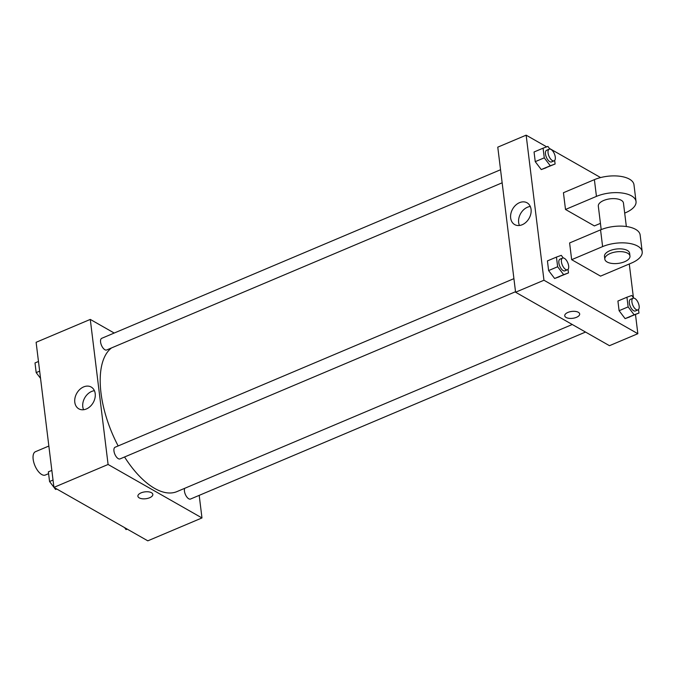 <?xml version="1.0" encoding="UTF-8"?>
<svg xmlns="http://www.w3.org/2000/svg" width="676" height="676" viewBox="0 0 676 676"><rect width="100%" height="100%" fill="white"/><g stroke="black" fill="none" stroke-linecap="round" stroke-linejoin="round"><path stroke-width="1.01" d="M48.849 446.042L35.448 451.703A12.667 5.915 67.1 0 0 33.8 462.435A12.667 5.915 67.1 0 0 41.751 474.535A12.667 5.915 67.1 0 0 45.317 475.042L48.596 473.656M199.2 495.364L201.972 517.943L147.807 540.834L53.928 487.379L36.115 342.301L90.28 319.41L114.21 333.04M124.553 456.984A79.168 36.986 67.1 0 0 154.686 488.418A79.168 36.986 67.1 0 0 176.951 491.596L572.259 324.497M111.557 347.912A79.168 36.986 67.1 0 0 118.156 445.94M201.972 517.943L108.092 464.48L90.28 319.41M500.553 169.735L101.73 338.313A6.337 2.958 67.1 0 0 100.901 343.678A6.337 2.958 67.1 0 0 104.881 349.729A6.337 2.958 67.1 0 0 106.664 349.982L502.15 182.807M184.7 488.325A6.337 2.958 67.1 0 0 185.173 493.962A6.337 2.958 67.1 0 0 188.739 498.778A6.337 2.958 67.1 0 0 190.522 499.032L585.534 332.06M515.526 291.719L120.032 458.903A6.337 2.958 -112.9 0 1 114.844 454.221A6.337 2.958 -112.9 0 1 115.106 447.233L513.921 278.647M108.092 464.48L53.928 487.379M86.351 408.98A12.523 9.456 119.7 0 1 78.796 408.828A12.523 9.456 119.7 0 1 76.785 393.263A12.523 9.456 119.7 0 1 91.201 387.052A12.523 9.456 119.7 0 1 94.953 398.139A12.523 9.456 119.7 0 1 86.351 408.98M151.483 492.711A7.521 3.464 -7 0 1 152.827 494.384A7.521 3.464 -7 0 1 145.779 498.736A7.521 3.464 -7 0 1 137.896 496.218A7.521 3.464 -7 0 1 142.915 492.246A7.521 3.464 -7 0 1 151.483 492.711M152.827 494.384A7.521 3.464 -7 0 1 145.779 498.736A7.521 3.464 -7 0 1 137.896 496.218M83.579 409.732A12.523 9.456 119.7 0 1 84.77 397.809A12.523 9.456 119.7 0 1 94.412 390.703M635.491 314.526L637.84 333.699L609.473 345.69L515.585 292.226L497.773 147.157L526.148 135.166L546.69 146.861M56.784 489.002L55.567 489.441L54.055 487.447M53.911 487.261L49.559 481.523L48.368 471.856L51.841 470.395M56.708 488.959L55.567 489.441M53.032 480.053L49.559 481.523M40.543 378.349L36.183 372.611L35 362.944L38.473 361.474M39.656 371.141L36.183 372.611M127.265 529.139L126.049 529.578L124.545 527.584M127.189 529.097L126.049 529.578M568.043 269.361L568.474 272.918L563.649 274.667L557.641 266.75L556.458 257.091L561.283 255.342L563.277 257.97M562.576 258.08L559.998 259.17A6.337 2.958 67.1 0 0 559.179 264.536A6.337 2.958 67.1 0 0 563.15 270.586A6.337 2.958 67.1 0 0 564.933 270.839L567.51 269.749A6.337 2.958 67.1 0 0 567.772 262.761A6.337 2.958 67.1 0 0 562.576 258.08A6.337 2.958 67.1 0 0 561.756 263.446A6.337 2.958 67.1 0 0 565.727 269.496A6.337 2.958 67.1 0 0 567.51 269.749M568.474 272.918L554.624 278.487L548.616 270.569L547.433 260.902L556.458 257.091M563.649 274.667L554.624 278.487L548.616 270.569L547.433 260.902M557.641 266.75L548.616 270.569M554.666 160.449L555.106 164.006L550.281 165.755L544.273 157.838L543.082 148.171L547.906 146.422L549.901 149.058M549.208 149.168L546.63 150.258A6.337 2.958 67.1 0 0 545.802 155.615A6.337 2.958 67.1 0 0 549.774 161.665A6.337 2.958 67.1 0 0 551.557 161.919L554.134 160.829A6.337 2.958 67.1 0 0 554.396 153.849A6.337 2.958 67.1 0 0 549.208 149.168A6.337 2.958 67.1 0 0 548.38 154.525A6.337 2.958 67.1 0 0 552.36 160.575A6.337 2.958 67.1 0 0 554.134 160.829M555.106 164.006L541.256 169.566L535.24 161.649L534.057 151.99L543.082 148.171M550.281 165.755L541.256 169.566L535.24 161.649L534.057 151.99M544.273 157.838L535.24 161.649M638.524 309.498L638.964 313.056L634.139 314.805L628.131 306.887L626.939 297.22L631.764 295.48L633.758 298.108M633.066 298.217L630.48 299.307A6.337 2.958 67.1 0 0 629.66 304.673A6.337 2.958 67.1 0 0 633.632 310.723A6.337 2.958 67.1 0 0 635.415 310.977L637.992 309.887A6.337 2.958 67.1 0 0 638.254 302.899A6.337 2.958 67.1 0 0 633.066 298.217A6.337 2.958 67.1 0 0 632.237 303.583A6.337 2.958 67.1 0 0 636.217 309.633A6.337 2.958 67.1 0 0 637.992 309.887M638.964 313.056L625.106 318.624L619.098 310.707L617.915 301.04L626.939 297.22M634.139 314.805L625.106 318.624L619.098 310.707L617.915 301.04M628.131 306.887L619.098 310.707M576.493 317.314A7.521 3.464 173 0 0 579.67 313.951A7.521 3.464 -7 0 1 576.493 317.314A7.521 3.464 -7 0 1 568.938 318.32A7.521 3.464 -7 0 1 564.739 315.785A7.521 3.464 173 0 0 568.938 318.32A7.521 3.464 173 0 0 576.493 317.314M564.739 315.785A7.521 3.464 -7 0 1 571.778 311.433A7.521 3.464 -7 0 1 579.67 313.951M637.84 333.699L543.96 280.236L515.585 292.226L497.773 147.157M609.473 345.69L515.585 292.226M519.514 202.665A12.523 9.456 119.7 0 1 527.069 202.808A12.523 9.456 119.7 0 1 529.08 218.373A12.523 9.456 119.7 0 1 514.673 224.584A12.523 9.456 119.7 0 1 510.912 213.498A12.523 9.456 119.7 0 1 519.514 202.665M543.96 280.236L526.148 135.166M530.28 206.459A12.523 9.456 -60.3 0 0 527.5 207.211A12.523 9.456 -60.3 0 0 519.447 225.48M549.419 148.416L600.609 177.568M629.28 263.986L633.42 297.651M546.073 167.817L541.256 169.566M559.449 276.738L554.624 278.487M629.931 316.875L625.106 318.624M600.432 223.359L594.381 225.919L565.499 209.467L563.438 192.728L594.39 179.647A25.333 11.669 -7 0 1 619.824 176.25A25.333 11.669 -7 0 1 633.978 184.785L636.032 201.524A25.333 11.669 -7 0 1 625.334 212.83L624.692 213.101M600.55 276.129L571.659 259.685L602.612 246.605A25.333 11.669 -7 0 1 628.046 243.208A25.333 11.669 -7 0 1 642.2 251.742A25.333 11.669 -7 0 1 631.494 263.048L600.55 276.129M642.2 251.742L640.147 235.003A25.333 11.669 173 0 0 625.993 226.468A25.333 11.669 173 0 0 600.558 229.865L569.606 242.946L571.659 259.685M601.192 229.595L598.319 206.155A12.667 5.839 -7 0 1 606.761 199.462A12.667 5.839 -7 0 1 621.202 200.248A12.667 5.839 -7 0 1 623.458 203.062L626.339 226.511M594.39 179.647L596.443 196.386L565.499 209.467M596.443 196.386A25.333 11.669 -7 0 1 621.886 192.99A25.333 11.669 -7 0 1 636.032 201.524M604.826 259.161L604.479 256.373A12.667 5.839 -7 0 1 612.929 249.681A12.667 5.839 -7 0 1 627.37 250.466A12.667 5.839 -7 0 1 629.626 253.28L629.973 256.069A12.667 5.839 -7 0 1 618.109 263.412A12.667 5.839 -7 0 1 604.826 259.161A12.667 5.839 -7 0 1 613.276 252.469A12.667 5.839 -7 0 1 627.717 253.255A12.667 5.839 -7 0 1 629.973 256.069M600.558 229.865L602.612 246.605"/></g></svg>
